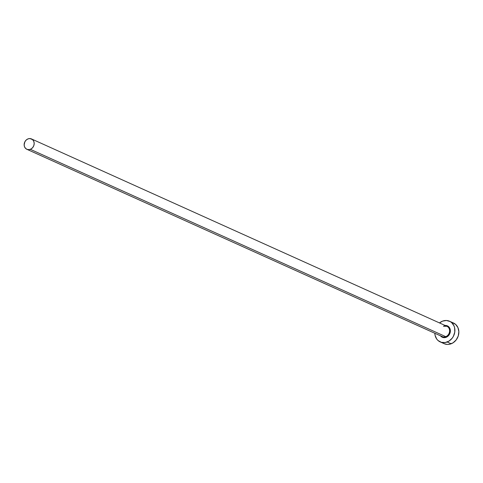 <?xml version="1.0" encoding="UTF-8"?>
<svg xmlns="http://www.w3.org/2000/svg" width="483" height="483" viewBox="0 0 483 483"><rect width="100%" height="100%" fill="white"/><g stroke="black" fill="none" stroke-linecap="round" stroke-linejoin="round"><path stroke-width="0.72" d="M441.667 336.289A5.669 4.878 -65.7 0 0 445.761 336.663L446.141 337.303A6.237 5.361 114.3 0 1 440.49 335.818M26.837 149.277L442.265 336.621A5.669 4.878 -65.7 0 0 445.761 336.663A5.669 4.878 -65.7 0 0 449.576 331.513A5.669 4.878 -65.7 0 0 446.926 326.279L31.498 138.935A5.669 4.878 114.3 0 1 34.148 144.169A5.669 4.878 114.3 0 1 30.332 149.319L445.761 336.663L30.332 149.319A5.669 4.878 114.3 0 1 26.837 149.277A5.669 4.878 114.3 0 1 24.186 144.043A5.669 4.878 114.3 0 1 28.002 138.893A5.669 4.878 114.3 0 1 31.498 138.935M440.194 341.91L444.155 343.691A11.344 9.751 -65.7 0 0 451.146 343.781A11.344 9.751 -65.7 0 0 458.778 333.481A11.344 9.751 -65.7 0 0 453.483 323.012L449.522 321.231A11.344 9.751 114.3 0 1 454.823 331.694A11.344 9.751 114.3 0 1 447.192 341.994L451.146 343.781L447.192 341.994A11.344 9.751 114.3 0 1 440.194 341.91A11.344 9.751 114.3 0 1 434.827 333.264M434.827 333.24L435.092 335.347L436.729 339.048L438.033 340.503L441.371 342.338L445.241 342.532L449.051 341.058L452.221 338.142L453.41 336.271L454.775 332.069L454.624 327.794L453.984 325.832L451.683 322.638L450.114 321.527L446.443 320.489L442.531 321.141L439.494 322.928A11.344 9.751 114.3 0 1 442.531 321.141A11.344 9.751 114.3 0 1 449.522 321.231M444.65 325.536L447.753 326.043L449.878 328.416L450.379 330.65L449.564 334.158L447.167 336.79L445.066 337.599L441.969 337.092L440.387 335.679M444.119 343.679L447.234 344.433L449.202 344.319L453.012 342.845L456.181 339.923L458.234 336.005L458.85 331.682L457.938 327.619L455.644 324.419L452.305 322.584M28.002 138.893L26.221 140.016L24.887 141.754L24.15 144.942L24.603 146.977L25.756 148.571L27.422 149.488L29.354 149.591L31.262 148.855L32.85 147.393L33.87 145.431L34.184 143.27L33.725 141.241L32.578 139.641L29.958 138.567L28.002 138.893M445.151 325.482A6.237 5.361 114.3 0 1 450.355 330.336A6.237 5.361 114.3 0 1 446.141 337.303L445.761 336.663A5.669 4.878 -65.7 0 0 449.522 331.899A5.669 4.878 -65.7 0 0 447.524 326.611A5.669 4.878 -65.7 0 0 443.43 326.236M446.926 326.279L443.521 326.242"/></g></svg>
